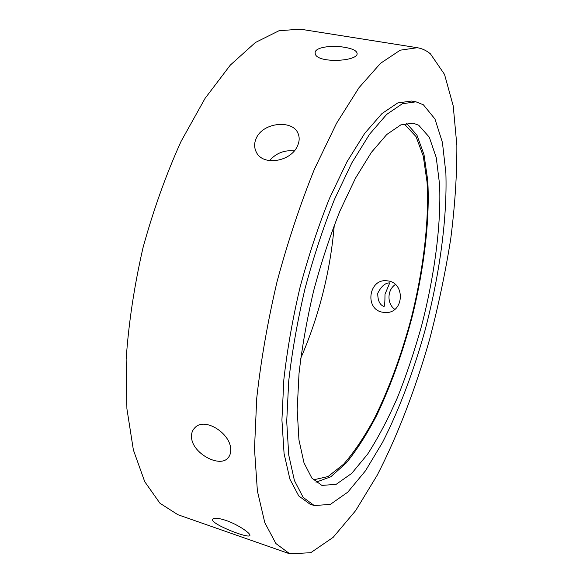 <?xml version="1.0" encoding="UTF-8"?>
<svg xmlns="http://www.w3.org/2000/svg" width="583" height="583" viewBox="0 0 583 583"><rect width="100%" height="100%" fill="white"/><g stroke="black" fill="none" stroke-linecap="round" stroke-linejoin="round"><path stroke-width="0.87" d="M294.24 150.895C284.285 149.904 276.036 153.161 269.499 160.675M256.462 137.807C263.48 122.299 292.375 119.639 297.92 133.113C299.728 137.114 299.567 141.421 297.425 146.042C290.873 161.71 262.809 166.417 256.309 152.127C254.035 147.586 254.086 142.806 256.462 137.807M191.523 437.155C191.282 433.242 192.47 430.028 195.086 427.521C204.939 416.896 231.014 433.679 230.686 449.631C230.832 453.224 229.826 456.103 227.669 458.282C219.04 467.894 191.931 452.904 191.523 437.155M344.495 47.289C352.045 48.557 356.22 50.466 357.029 53.017C359.587 61.638 315.527 63.809 315.199 53.257C313.858 47.463 331.093 44.876 344.495 47.289M225.905 520.4C238.418 524.649 251.885 534.196 249.735 535.653C247.753 538.626 208.51 523.14 212.802 519.03C214.282 517.617 218.654 518.068 225.905 520.4M389.735 282.901L384.999 294.247C384.969 301.863 384.649 305.958 384.029 306.534C379.795 304.989 377.704 300.566 377.762 293.249C381.26 286.268 385.254 282.813 389.735 282.901M395.361 284.519C387.17 289.875 386.777 303.641 394.749 309.333M381.858 312.109C364.339 308.422 369.097 278.375 386.879 280.817C405.666 281.713 404.478 313.683 385.181 312.554L381.858 312.109M406.395 123.195L416.889 134.986L424.001 154.597L427.733 180.38C430.021 219.048 424.227 267.597 412.458 315.614C402.926 352.045 390.996 385.312 376.669 415.424C366.911 434.153 356.803 449.974 346.338 462.895L330.787 476.792L315.95 482.199M403.035 124.048L405.272 125.105L416.007 136.553L423.265 156.106L427.048 182.056C429.321 221.088 423.287 270.279 411.139 318.675C401.301 355.39 389.058 388.635 374.403 418.405C364.455 436.805 354.194 452.073 343.627 464.206L328.047 476.551L313.406 479.86M418.732 125.243L429.299 137.18L436.252 157.607L439.611 184.687C441.244 225.381 434.379 276.473 421.436 326.385C414.462 351.192 406.497 374.869 397.526 397.409C388.096 418.929 378.134 437.833 367.633 454.128L351.746 473.352L336.187 484.313L321.889 485.42L311.861 478.096L304.013 462.909L298.948 439.903L297.177 409.652L299.028 373.397C302.089 346.79 306.964 319.236 313.661 290.728C321.269 262.452 330.029 235.875 339.94 210.995L355.484 178.187L371.371 152.389L386.74 134.527L400.842 124.871L413.143 123.173L418.732 125.243M423.389 104.794L434.954 118.983L442.424 142.456L445.878 173.042C447.321 218.676 439.509 275.052 425.138 329.942C413.741 370.905 399.231 409.579 382.674 442.147L365.497 470.772L347.781 492.161L330.35 504.39L314.259 505.556L303.167 497.401L294.43 480.581L288.745 455.053L286.712 421.407L288.731 380.976C292.119 351.257 297.556 320.453 305.04 288.556C313.559 256.921 323.368 227.217 334.46 199.437L351.841 162.876L369.571 134.214L386.667 114.421L402.336 103.752L415.97 101.821L423.389 104.794M314.259 505.556L309.988 504.149L298.758 495.958L289.889 479.117L284.074 453.589L281.924 419.964L283.848 379.577C287.179 349.895 292.579 319.134 300.048 287.295C308.56 255.726 318.376 226.08 329.497 198.358L346.936 161.877L364.761 133.288L381.974 113.561L397.766 102.936L411.54 101.041L415.97 101.821M430.451 53.869L444.523 74.413L453.217 105.895L456.861 145.364C456.985 174.681 454.951 205.763 450.768 238.607C445.507 271.889 438.518 305.252 429.802 338.687C415.679 388.365 397.774 435.341 377.15 475.32L355.615 510.672L333.141 537.358L310.746 552.699L289.809 553.85L275.927 543.567L264.806 522.696L257.387 490.973L254.494 448.954L256.739 398.182C260.863 360.724 267.641 321.838 277.085 281.516C287.871 241.53 300.325 204.072 314.441 169.136L336.515 123.356L358.975 87.72L380.539 63.299L400.215 50.189L417.311 47.711C422.128 48.506 426.508 50.561 430.451 53.869M289.809 553.85L177.881 514.709L159.946 503.238L144.737 481.696L133.376 449.959L126.897 408.683L126.139 359.427C128.603 323.361 134.221 286.129 143.003 247.739C153.46 209.763 166.148 174.317 181.073 141.385L205.07 98.374L230.329 65.085L255.376 42.523L278.973 30.753L300.201 29.15L417.311 47.711M334.292 225.074C330.35 271.314 319.163 315.731 300.726 358.319M298.824 135.679L297.92 133.121M229.032 456.613L227.705 458.245"/></g></svg>
